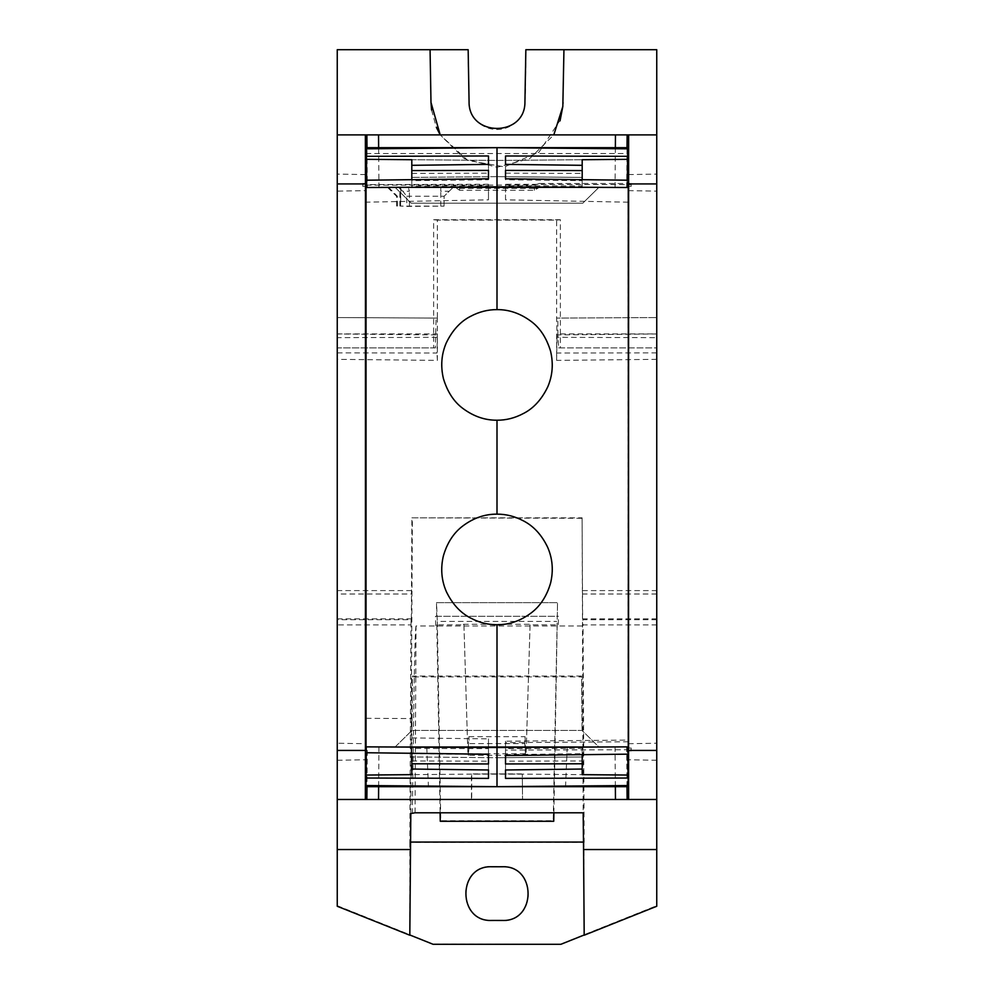 <?xml version="1.0" encoding="UTF-8"?>
<svg xmlns="http://www.w3.org/2000/svg" width="994" height="994" viewBox="0 0 994 994"><rect width="100%" height="100%" fill="white"/><g stroke="black" fill="none" stroke-linecap="round" stroke-linejoin="round"><path stroke-width="0.75" stroke-dasharray="4.97 3.73" d="M406.832 206.417L444.02 206.156L400.57 206.093L409.416 206.392L406.832 206.417L406.757 196.24L402.769 191.208L409.416 191.208L408.335 187.729L440.764 187.729L400.893 187.729L400.57 206.093L400.57 187.729L399.874 187.729L400.893 187.729M440.764 205.994L440.764 187.729L440.764 191.208L449.226 191.208L452.767 187.729L598.537 187.729L582.819 203.174L411.193 203.174L395.475 187.729L398.88 187.729L402.769 191.208M409.416 206.392L409.416 191.208M400.57 187.729L408.335 187.729M406.757 196.24L444.107 196.24L444.02 206.156M396.631 206.056L396.544 196.24L387.871 187.729L452.767 187.729L444.107 196.24L449.226 191.208M444.02 206.056L444.107 196.24M440.764 206.18L440.764 191.208M411.193 203.174L582.819 203.174L598.537 187.729L395.475 187.729L411.193 203.174M398.88 187.729L387.871 187.729M615.361 147.684L615.062 187.729L366.662 187.729L367.333 187.729L366.985 147.684M615.062 187.729L367.333 187.729M627.773 187.307L627.798 183.505L539.481 183.505L539.481 187.307L627.773 187.307L628.531 148.827M628.121 148.827L497 147.684L628.109 148.827L627.798 183.505M365.891 147.684L628.109 147.684M627.699 147.684L627.351 187.729M626.68 187.729L627.028 147.684M628.494 180.212L628.444 183.48L631.19 183.455L631.19 186.338L628.419 186.288L628.345 190.637L628.394 180.212M628.469 180.212L628.444 183.48M628.345 190.637L656.748 191.134L656.748 174.099L656.748 191.134M488.476 185.754L488.476 199.831L488.476 185.754L411.802 185.928L411.802 187.729L365.891 187.729L411.802 187.729L411.802 159.711L497 160.456L582.198 159.723L582.198 187.729L628.22 187.729L628.245 202.192L628.419 186.288M365.519 159.313L497 160.456L628.494 159.313M365.469 148.827L366.227 187.729L365.904 159.313M366.314 147.684L366.662 187.729M365.531 180.212L365.556 183.48L365.506 180.212M365.705 202.192L365.606 180.2M365.693 187.729L365.941 180.2M459.576 190.264L455.935 187.729L459.576 188.326L459.576 190.264L534.424 190.264L539.481 187.294M457.687 187.729L455.935 187.729M365.929 153.523L628.071 153.523M365.929 153.548L628.084 153.548M365.879 148.827L497 147.684L497 153.536M628.109 148.827L628.109 159.313L628.109 148.827L497 147.684L365.891 148.827L365.506 775.047M628.196 785.533L628.109 775.047L628.196 785.533M628.208 775.047L497 773.904L365.891 775.047L365.891 784.85M628.394 754.16L628.233 740.083L628.258 754.16L628.245 749.737L631.19 749.724L631.19 750.905L628.444 750.88L628.494 754.148M628.245 202.192L505.524 199.831L505.524 184.263L628.245 184.623L628.245 202.192L628.245 180.2L628.245 184.623L631.19 184.635L631.19 186.338M628.109 754.16L628.109 180.2M628.332 746.631L628.307 187.729M628.481 174.584L656.748 174.099M631.19 183.455L631.19 184.635M337.252 134.898L627.388 134.898L626.928 187.729L627.388 134.898L656.748 134.898M459.576 188.326L534.424 188.326L534.424 185.108L539.481 183.505M366.003 187.729L366.028 202.18L366.028 184.623L362.81 184.635L362.81 183.455L365.556 183.48M488.476 184.263L366.028 184.623L366.028 202.18L488.476 199.831M337.252 191.134L337.252 174.087L337.252 191.134L365.655 190.637M365.581 186.288L362.81 186.338L362.81 183.455M365.519 174.584L337.252 174.087M362.81 186.338L362.81 184.635M365.891 148.827L497 147.684M365.693 718.302L366.041 752.731L366.016 718.302L365.581 746.631L365.63 743.723L337.252 743.226L337.252 760.261L337.252 743.226M365.618 752.731L365.668 746.631L365.941 752.731M365.891 783.719L365.879 785.533L497 786.676L628.109 785.533L628.009 775.047L628.109 785.533M534.424 190.264L534.424 188.326L536.884 188.239M366.19 752.731L366.239 746.631M627.761 746.631L628.109 786.676L627.686 746.631L627.798 786.676L366.301 786.676L366.649 746.631L367.32 746.631L366.972 786.676M367.32 746.631L627.338 746.631L627.686 786.676M626.667 746.631L627.015 786.676M628.469 754.148L628.444 750.88M628.357 740.083L628.245 749.737L505.524 750.097L505.524 755.552L505.524 748.606L582.198 748.445L582.198 746.631L628.109 746.631M628.407 741.772L505.524 742.642L505.524 750.097M628.419 748.072L628.394 746.631L628.419 748.072L631.19 748.022L631.19 749.724M583.503 842.055L584.174 842.316L583.043 624.891L656.748 624.891L656.748 317.558L556.64 318.08L556.64 220.096L437.36 220.096L437.36 318.08L436.093 318.08L435.372 347.9L337.252 347.9L337.252 49.7L468.162 49.7M656.748 333.972L557.907 334.941L558.628 347.9L656.748 347.9L656.748 317.558L556.64 318.08L557.013 337.314L656.748 337.674M558.628 347.9L656.748 347.9L656.748 49.7L525.851 49.7M656.748 906.267L656.748 624.891M656.748 743.239L656.748 760.261L656.748 743.239M656.748 760.261L628.481 759.776M560.367 119.802L538.91 152.268L504.455 166.855L467.739 160.432L440.193 134.898L464.31 158.618L497 167.278L529.69 158.618L553.807 134.898M366.612 134.898L367.072 187.729L626.928 187.729L367.072 187.729L366.612 134.898M560.902 944.3L433.148 944.051L337.252 905.683L337.252 624.891L410.957 624.891L409.814 842.316L584.174 842.316M435.372 347.9L337.252 347.9L337.252 317.558L337.252 594.002L411.479 594.002L411.889 517.837L582.111 517.837L582.646 618.852L656.748 618.852M337.252 618.84L411.354 618.852L411.131 619.684L337.252 619.684L337.252 594.002M337.252 619.684L337.252 624.891M337.252 760.261L365.519 759.776M365.543 752.719L365.606 746.631L365.506 752.719M366.537 746.631L426.737 746.631L428.451 786.676L365.966 786.676L366.314 746.631L366.301 786.676M627.686 746.631L567.251 746.631L565.536 786.676L627.798 786.676M565.536 786.676L628.034 786.676M567.251 746.631L627.462 746.631M627.338 746.631L366.649 746.631M598.525 746.631L395.463 746.631L598.525 746.631L582.062 730.453L411.938 730.453L582.062 730.453L598.525 746.631M337.252 799.462L656.748 799.462M628.37 743.723L656.748 743.226M631.19 748.022L631.19 750.905M656.748 594.002L582.521 594.002M337.252 333.909L437.36 333.909L437.36 360.387L337.252 359.343M656.748 359.343L556.64 360.387L556.64 333.909L656.748 333.909M556.64 360.387L557.013 337.314M656.748 352.87L557.013 353.007M557.907 334.941L557.907 318.08M556.64 220.096L560.367 219.724L560.367 347.9M560.367 219.724L433.632 219.724L433.632 347.9M469.069 101.736L467.863 49.7M468.77 101.736A28.23 28.23 0 0 0 497 129.481A28.23 28.23 0 0 0 525.23 101.736L526.137 49.7M583.913 842.055L584.186 935.23M560.852 944.051L656.748 905.683M491.881 866.507L502.107 866.507C537.021 864.817 537.095 922.333 502.107 920.692L491.881 920.692C456.979 922.382 456.905 864.879 491.881 866.507L491.881 866.768M656.748 619.684L582.869 619.684L583.043 624.891M582.646 618.852L582.869 619.684M563.946 49.7L562.828 106.482M431.558 110.036L436.366 127.369M430.067 49.7L430.986 102.394M409.814 842.316L409.814 934.981M436.093 334.941L337.252 333.972M337.252 352.87L436.987 353.007L437.36 333.909L437.36 318.08L337.252 317.558L436.093 318.08M436.987 337.314L337.252 337.674M437.36 360.387L436.987 353.007M411.354 618.852L411.479 594.002M411.131 619.684L410.957 624.891M365.63 743.723L365.668 746.631M426.737 746.631L366.314 746.631M395.463 746.631L411.938 730.453L395.463 746.631M582.111 517.837L583.167 812.794M581.639 518.296L411.889 517.837M410.82 813.564L412.361 518.296M433.632 219.724L437.36 220.096M415.057 812.794L416.026 625.971L558.317 625.971L558.491 616.28L557.299 616.28L557.535 602.65L553.211 820.758L440.789 820.758L437.31 621.387L556.69 621.387M463.925 624.841L467.888 753.75L463.925 624.841L436.813 624.841L435.683 625.971L435.509 616.28L558.491 616.28M416.026 625.971C415.045 630.892 414.498 666.179 414.013 691.228L412.324 813.564M468.919 736.678L525.068 736.678L524.832 743.587L469.168 743.587L468.46 755.316L468.211 748.383L468.919 736.678L469.168 743.587M581.577 676.057L412.411 676.057L411.938 730.453L412.411 676.889L581.589 676.889L581.577 676.057L582.062 730.453L581.589 676.889M412.411 676.889L412.411 676.057M582.198 625.971L558.317 625.971L557.187 624.841L553.882 812.794M435.509 616.28L436.701 616.28L436.465 602.65L557.535 602.65L436.515 602.65L437.31 621.387M436.701 616.28L557.299 616.28M436.813 624.841L440.118 812.794M530.075 624.841L526.112 753.75L530.075 624.841L557.187 624.841M463.366 624.294L530.634 624.294M525.068 736.678L525.54 755.316L468.46 755.316M467.888 753.75L526.112 753.75M525.54 755.316L524.832 743.587M522.297 799.201L471.703 799.201L471.703 774.164L522.297 774.164L522.558 799.462L522.297 774.164M522.558 799.462L471.442 799.462L471.442 773.904L522.558 773.904M505.524 761.193L505.524 769.977L505.524 754.62L505.524 761.193L582.198 760.969L582.198 769.045L582.198 760.969M505.524 754.62L582.198 753.688M505.524 748.606L505.524 741.213L628.233 740.083L628.233 746.631L582.198 746.631L582.198 774.649L582.198 756.968L582.198 774.649L497 773.904L411.802 774.649L411.802 718.587L366.016 718.302L365.891 746.631L411.802 746.631L365.978 746.631M582.198 754.682L582.198 748.445M505.524 741.213L505.524 742.642M505.524 199.831L505.524 185.754L582.198 185.928L582.198 187.729L628.109 187.729M365.891 187.729L365.891 746.631M582.198 756.968L497 757.714L497 773.904L497 757.714L411.802 756.968L411.802 774.649L411.802 756.968L497 757.714L582.198 756.968M505.524 184.263L505.524 185.754M411.802 737.933L488.476 738.865L488.476 754.222L488.476 748.606L411.802 748.432L411.802 718.587M488.476 748.606L488.476 738.865M411.802 748.432L411.802 753.29M411.802 769.045L411.802 753.688L411.802 769.045M411.802 753.688L488.476 754.62L488.476 769.977L488.476 754.62M411.802 760.969L488.476 761.193M582.198 159.723L582.198 177.392L497 176.646L411.802 177.392L411.802 159.711L411.802 177.392L497 176.646L497 160.456L497 176.646L582.198 177.392L582.198 159.723M582.198 165.315L582.198 180.672L582.198 165.315M582.198 179.678L582.198 185.928M411.802 185.928L411.802 179.678M411.802 180.672L411.802 165.315L411.802 180.672L488.476 179.74L488.476 164.383L488.476 179.74M505.524 179.74L505.524 164.383L505.524 179.74L582.198 180.672M505.524 173.167L582.198 173.391M470.46 316.353A55.366 55.366 0 0 1 545.594 338.395A55.366 55.366 0 0 1 523.54 413.529A55.366 55.366 0 0 1 448.406 391.487A55.366 55.366 0 0 1 470.46 316.353M470.46 618.007A55.366 55.366 0 0 1 448.406 542.873A55.366 55.366 0 0 1 523.54 520.831A55.366 55.366 0 0 1 545.594 595.965A55.366 55.366 0 0 1 470.46 618.007M411.802 173.391L488.476 173.167M397.438 206.106L397.351 196.24L388.977 187.729M628.196 187.729L628.183 180.2M378.95 187.729L378.639 147.684M628.208 746.631L628.183 754.16M366.214 185.108L534.424 185.108M615.05 746.631L615.361 786.676M582.484 590.598L656.748 590.598M411.516 590.598L337.252 590.598M378.938 746.631L378.639 786.676M399.874 206.056L399.874 187.729"/><path stroke-width="1.49" d="M365.904 148.827L365.891 147.684L628.109 147.684L628.096 148.827M627.028 147.684L627.139 134.898L365.37 134.898L365.457 187.717L366.041 180.2L366.041 187.493L497 186.822L497 147.684L628.196 148.827L628.494 159.313L628.208 156.331L505.524 155.971L505.524 164.383L582.198 165.315L582.198 179.678M628.519 778.029L628.196 785.533L628.481 775.047L582.198 774.649L582.198 763.79L505.524 763.951L505.524 755.552L628.494 754.148L628.643 134.898L627.139 134.898M628.481 187.729L628.27 746.867L497 747.538L497 624.741C509.04 624.828 520.347 620.952 530.945 613.099C540.152 606.265 546.7 596.276 550.564 583.143C553.546 570.693 552.602 558.79 547.731 547.446C541.792 535.02 533.716 526.174 523.503 520.906C514.979 516.358 506.145 514.097 497 514.146L497 420.213C506.108 420.276 514.942 418.027 523.503 413.454C533.529 408.372 541.606 399.526 547.731 386.927C552.577 375.633 553.521 363.729 550.577 351.217C546.526 337.836 539.99 327.858 530.945 321.261C520.247 313.383 508.94 309.494 497 309.619L497 186.822L628.258 187.493L628.481 746.867M628.394 180.212L628.481 174.584L628.469 180.212M628.519 156.331L628.196 148.827L628.208 159.313L582.198 159.723L582.198 165.315M366.985 147.684L366.873 134.898M365.606 180.2L365.519 174.584L365.531 180.212M365.941 180.2L365.904 159.313M365.481 156.331L365.469 148.827L365.991 156.331L488.476 155.971L488.476 164.383L488.476 155.971M628.208 775.047L628.208 778.029L628.481 775.047M628.109 785.658L628.109 786.676L365.891 786.676L365.904 785.533L365.966 786.676M628.109 775.047L628.109 754.16M628.109 180.2L628.109 159.313M628.481 187.493L628.245 180.2L505.524 178.808L505.524 170.409L582.198 170.57M628.543 187.717L628.568 750.433L656.748 750.433L656.748 183.927L628.581 183.927M628.643 134.898L656.748 134.898L656.748 183.927M365.432 183.927L337.252 183.927L337.252 134.898L365.37 134.898M337.252 183.927L337.252 750.433L365.419 750.433L365.457 187.717M365.519 187.729L365.519 746.867L497 747.538L497 786.676L628.196 785.533L628.208 778.029L505.524 778.389L505.524 769.977L505.524 778.389M365.519 187.493L365.519 746.867M365.941 752.731L365.904 775.047M365.481 778.029L365.991 785.533L366.19 752.731L366.003 778.029L488.476 778.389L488.476 769.977L411.802 769.045L411.802 763.79L488.476 763.951L488.476 754.222L366.041 752.731L366.041 180.2L488.476 178.808L488.476 170.409L488.476 178.808M627.823 754.16L628.009 775.047L627.835 754.16M627.015 786.676L627.127 799.462L628.63 799.462L628.568 750.433M628.394 754.16L628.481 759.776L628.469 754.148M436.366 127.369L440.193 134.898L430.986 102.394L430.067 49.7L468.162 49.7L469.069 101.736C468.447 137.309 525.553 137.321 524.931 101.736L525.851 49.7L656.748 49.7L656.748 134.898M337.252 750.433L337.252 906.267L409.814 935.23L410.82 813.564L415.057 812.794L583.167 812.794L583.565 849.535L656.748 849.535L656.748 750.433M656.748 849.535L656.748 906.267L584.186 935.23L583.565 849.535M628.63 799.462L656.748 799.462M563.946 49.7L562.828 106.482L553.807 134.898M430.067 49.7L337.252 49.7L337.252 134.898M337.252 799.462L365.357 799.462L365.419 750.433M365.543 752.719L365.519 759.776L365.618 752.731M366.972 786.676L366.861 799.462L365.357 799.462M411.802 769.045L411.802 774.649L365.991 775.047L366.19 752.731M366.19 786.676L428.451 786.676M627.127 799.462L366.861 799.462M584.174 934.981L560.902 944.3L433.098 944.3L409.814 934.981M562.989 103.624L563.026 102.394M430.986 102.394L431.558 110.036M560.032 120.908L562.828 106.482M410.485 842.055L583.503 842.055M491.881 866.768L502.107 866.768C536.735 865.103 536.723 922.109 502.107 920.444L491.881 920.444C457.252 922.109 457.277 865.115 491.881 866.768M553.882 812.794L553.733 821.28L440.267 821.28L440.118 812.794M582.198 769.045L505.524 769.977M505.524 755.552L505.524 763.951M582.198 763.79L582.198 754.682M497 786.676L365.991 785.533L365.991 775.047M488.476 769.977L488.476 778.389M505.524 164.383L505.524 155.971M488.476 754.222L488.476 763.951M411.802 753.29L411.802 763.79M411.802 179.678L411.802 165.315L488.476 164.383M497 147.684L365.978 148.827L365.991 159.313L411.802 159.711L411.802 165.315M505.524 170.409L505.524 178.808M411.802 170.57L488.476 170.409M497 624.741C487.843 624.779 479.009 622.517 470.485 617.97C460.297 612.702 452.233 603.892 446.306 591.529C441.423 580.223 440.454 568.332 443.399 555.845C447.25 542.687 453.786 532.672 463.005 525.826C473.604 517.949 484.935 514.047 497 514.146M497 309.619C487.892 309.569 479.046 311.818 470.485 316.39C460.471 321.46 452.419 330.269 446.306 342.831C441.448 354.063 440.479 365.954 443.399 378.515C447.437 391.909 453.972 401.924 463.005 408.534C473.703 416.436 485.047 420.325 497 420.213M628.183 180.2L628.133 159.313M615.46 134.898L615.361 147.684M378.639 147.684L378.54 134.898M628.183 754.16L628.133 775.047M615.361 786.676L615.46 799.462M337.252 849.535L410.435 849.535M378.639 786.676L378.54 799.462"/></g></svg>
